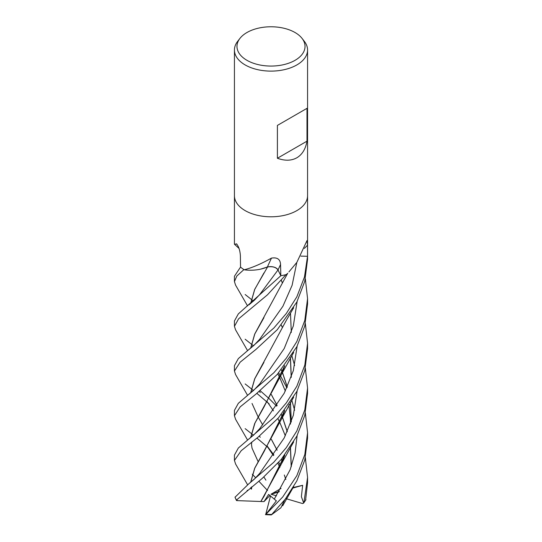 <?xml version="1.0" encoding="UTF-8"?>
<svg xmlns="http://www.w3.org/2000/svg" width="542" height="542" viewBox="0 0 542 542"><rect width="100%" height="100%" fill="white"/><g stroke="black" fill="none" stroke-linecap="round" stroke-linejoin="round"><path stroke-width="0.81" d="M234.435 195.689A36.565 21.111 180 0 0 257.01 215.188A36.565 21.111 180 0 0 296.853 210.614A36.565 21.111 180 0 0 307.565 195.689A36.565 21.111 180 0 1 296.853 210.614A36.565 21.111 180 0 1 257.01 215.188A36.565 21.111 180 0 1 234.435 195.689L234.435 50.006A36.565 21.111 180 0 1 237.62 41.388L239.937 38.401A34.031 19.648 180 0 1 246.935 32.527A34.031 19.648 180 0 1 302.063 38.401A34.031 19.648 180 0 1 295.065 60.311A34.031 19.648 180 0 1 251.705 62.601A34.031 19.648 180 0 1 239.937 38.401M239.056 248.453L234.442 244.232L236.698 244.002M237.044 244.367A618.754 387.164 165.9 0 0 236.38 243.792C238.656 246.237 239.991 250.201 240.384 255.668L240.546 267.077L234.435 276.251L234.435 281.623L236.807 276.061L243.92 269.577A36.565 21.111 180 0 1 240.553 267.084A36.565 21.111 180 0 0 244.117 269.706L244.605 269.686C252.315 267.68 261.271 263.818 271.488 258.107C277.294 257.165 280.316 259.3 280.546 264.51L280.831 275.729L278.039 269.95A7.9 4.56 0 0 0 267.396 266.969A27.947 16.138 180 0 1 244.53 269.848A4.946 2.852 0 0 0 244.117 269.706M286.264 274.577L287.28 273.71A27.947 16.138 180 0 1 286.623 274.394A4.946 2.852 -0 0 0 286.264 274.577A36.565 21.111 180 0 1 280.831 275.729M288.879 271.962L296.853 262.375L307.009 240.58L307.517 245.187L307.531 256.278L300.871 256.115M302.063 38.401L304.38 41.388A36.565 21.111 180 0 1 307.565 50.006A36.565 21.111 180 0 1 296.853 64.932A36.565 21.111 180 0 1 257.01 69.505A36.565 21.111 180 0 1 234.435 50.006M306.996 108.332L306.996 141.171C305.593 149.043 302.212 154.572 296.853 157.776C291.4 160.818 284.916 160.981 277.402 158.257L277.402 125.419L306.996 108.332L277.402 125.419M307.565 195.757L307.565 255.397A36.565 21.111 180 0 1 307.531 256.278L304.469 277.003L296.853 296.806L286.332 313.466L273.873 328.012L238.324 358.621L234.435 365.667L234.435 371.046L240.153 362.185L256.048 349.333L277.328 329.638L296.853 302.009L304.726 281.433L307.565 259.266L307.565 255.465M267.396 266.969A618.754 34.905 105.9 0 1 271.488 258.107M306.996 141.171L277.402 158.257M260.187 390.721L269.049 398.539M269.062 398.553L276.677 406.148M305.342 457.685L307.565 477.441L303.92 502.509L303.676 503.044L301.386 496.702L302.646 485.314L293.114 487.549M305.593 500.225L307.565 482.759M269.218 403.953L256.908 393.37M253.439 390.525L251.271 388.77M251.197 388.709L245.147 383.932M235.587 374.576L234.435 371.046M267.958 447.489L267.07 446.669M267.057 446.655L256.915 438.085M253.439 435.24L251.271 433.478M251.197 433.417L245.147 428.647M296.853 341.514L286.305 358.215L273.846 372.747L238.324 403.336L234.435 410.382L234.435 415.755L240.187 406.866L256.048 394.041L277.321 374.359L296.853 346.717L304.753 326.047L307.565 303.981L307.565 298.608L304.807 320.41L296.853 341.514M235.601 419.305L234.435 415.755M235.587 329.868L234.435 326.338L238.548 318.899L267.45 294.834L286 274.645A36.565 21.111 180 0 1 280.844 275.722L238.324 313.913L234.435 320.959L234.435 326.338M305.342 412.977L307.565 432.733L304.814 454.542L296.853 475.646L282.734 496.98L265.695 514.521L276.366 500.842L268.602 494.433L264.042 501.58L260.844 501.519L263.974 496.445L284.658 455.253M284.76 499.819L280.919 507.766L271.352 514.88L285.207 499.243L296.853 480.856L304.787 460.022L307.565 438.112L307.565 432.733M296.853 386.222L286.305 402.93L273.839 417.469L238.324 448.051L234.435 455.09L234.435 460.47L241.197 450.714L258.1 437.143L278.493 417.821L296.853 391.426L304.746 370.762L307.565 348.689L307.565 343.316L304.807 365.132L296.853 386.222M235.641 464.087L234.435 460.47M235.594 285.167L234.435 281.623M305.342 368.262L307.565 388.025L304.807 409.84L296.853 430.937L286.257 447.706L273.73 462.292L248.825 483.776L235.045 497.217M260.865 501.499L236.624 500.605L236.387 500.131L262.348 478.288L281.19 459.501L296.853 436.141L304.767 415.409L307.565 393.404L307.565 388.025M260.506 269.171L267.572 266.935M267.491 266.976C272.504 266.19 276.007 267.186 277.999 269.963L280.194 274.408M300.857 256.129L305.16 256.224M282.328 461.54L281.393 459.264M277.131 450.165L271.346 439.257M250.634 392.923L254.686 378.804L286.549 319.949L293.676 307.761M305.342 278.845L307.565 298.608M282.294 461.615L281.352 459.311M277.097 450.212L271.325 439.284M262.721 424.914L258.114 416.906M258.1 416.879L252.037 403.472M250.736 392.842L254.808 378.675L263.94 362.368M284.326 475.009L285.83 479.48M280.654 465.598L278.69 462.319L280.654 465.598M273.879 454.962L267.321 446.242L273.879 454.962M259.665 384.014L284.204 348.54L293.33 325.932L297.145 301.44L293.33 325.932L284.204 348.54L259.665 384.014L253.744 390.254L248.839 394.346M260.81 501.54L281.42 463.925L284.774 455.097M291.305 421.845L290.451 402.381M287.314 386.968L282.355 372.198M282.328 372.117L281.393 369.84M250.634 303.5L254.686 289.387L267.552 267.016M253.432 301.108L251.271 299.347M251.197 299.292L245.147 294.509M291.203 422.13L290.383 402.482M287.26 387.09L282.328 372.273M282.294 372.198L281.352 369.888M250.736 303.418L254.733 289.414L263.961 272.904M274.374 498.965L290.18 469.636L295.044 453.024L297.145 435.585L295.044 453.024L290.18 469.636L274.374 498.965M294.618 410.26L291.813 400.253L294.618 410.26M286.894 387.855L280.688 376.243L286.894 387.855M280.654 376.182L278.683 372.896L280.654 376.182M259.652 294.618L277.999 269.963L259.659 294.604L254.571 300.065L248.853 304.909M305.342 323.554L307.565 343.316M263.866 476.953L265.912 480.178M259.672 428.722L284.211 393.248L293.33 370.647L297.145 346.155L293.33 370.647L284.211 393.248L259.672 428.715L253.636 435.063L248.825 439.061M281.352 280.465L282.294 282.775M284.652 365.83L263.974 407.022L254.957 423.078L250.736 437.55M252.023 448.139L258.1 461.588M250.634 437.638L254.686 423.512L281.42 374.508L284.774 365.681M291.305 332.429L290.485 313.208M282.328 282.7L281.393 280.424M247.138 490.483L247.484 490.205M259.618 473.498L284.211 437.95L293.33 415.348L297.145 390.863M294.618 365.552L291.813 355.545M251.109 488.918L250.892 487.475M250.736 482.265L254.767 468.186L263.961 451.757M263.988 451.723L284.652 410.545M291.203 377.422L290.383 357.774M282.294 327.483L281.352 325.18M251.034 488.891L250.824 487.536M250.634 482.346L254.686 468.22L281.42 419.217L284.774 410.389M291.305 377.137L290.451 357.673M282.328 327.409L281.393 325.132M267.057 267.816L266.596 267.396M259.611 339.373L282.917 306.244L292.118 285.275L296.813 262.436L292.118 285.275L282.917 306.244L259.659 339.312L253.859 345.437L248.846 349.624M291.203 466.838L290.383 447.197M287.26 431.798L282.328 416.981M282.294 416.9L281.352 414.603M277.097 405.504L271.325 394.569M250.736 348.127L254.794 333.994L263.968 317.612M286.284 497.8L285.634 498.681M291.305 466.554L290.451 447.089M287.314 431.683L282.355 416.906M282.328 416.825L281.393 414.555M277.131 405.45L271.346 394.549M250.634 348.215L254.686 334.096L287.727 273.222M253.439 345.816L251.271 344.055M251.197 344.001L245.147 339.217M252.301 474.203L255.688 477.827M258.866 481.228L267.552 490.53M303.676 503.044L302.572 503.552L285.729 498.579M302.646 485.314L292.788 488.091M278.94 491.987L271 494.223L279.367 491.289M276.495 495.849L271 494.223L281.041 488.45M270.424 514.697L271.352 514.88M265.695 514.521L270.553 495.842M264.042 501.58L269.977 495.415M304.394 248.378A617.067 533.911 53.6 0 1 307.517 245.187M278.039 269.95A617.067 34.81 105.9 0 1 280.546 264.51M305.932 499.568A36.565 21.111 180 0 1 303.92 502.509M271.515 514.433A36.565 21.111 180 0 1 266.047 514.243M236.387 500.131A36.565 21.111 180 0 1 235.018 497.068M237.098 500.232A35.467 20.474 180 0 1 236.786 499.616M234.435 244.225L234.435 195.757M307.565 195.689L307.565 50.006M307.565 477.441L307.565 482.82M235.546 374.502L247.565 395.328M260.262 437.292L259.327 436.141M267.206 446.439L273.446 455.565M277.822 463.254L279.882 467.36M281.42 463.925L293.662 441.906M235.546 285.085L247.565 305.912M277.822 373.824L279.882 377.943M279.916 378.011L285.322 391.067M288.879 404.745L290.437 418.485L290.498 424.095M252.05 448.227L251.481 444.609L251.773 442.076M235.54 419.21L247.558 440.043M281.42 374.508L293.669 352.476M251.481 489.128L251.766 486.784M248.825 483.776L254.273 479.189L259.679 473.417M235.54 463.918L247.572 484.744M281.42 419.217L293.662 397.191M260.268 392.584L259.327 391.432M267.206 401.73L273.446 410.85M277.822 418.539L279.882 422.652M279.916 422.719L285.322 435.775M282.687 505.794L293.662 486.621M235.546 329.793L247.565 350.62M236.407 500.361L235.011 497.156M305.776 500.022L303.561 503.186M265.431 514.649L270.946 514.9"/></g></svg>

